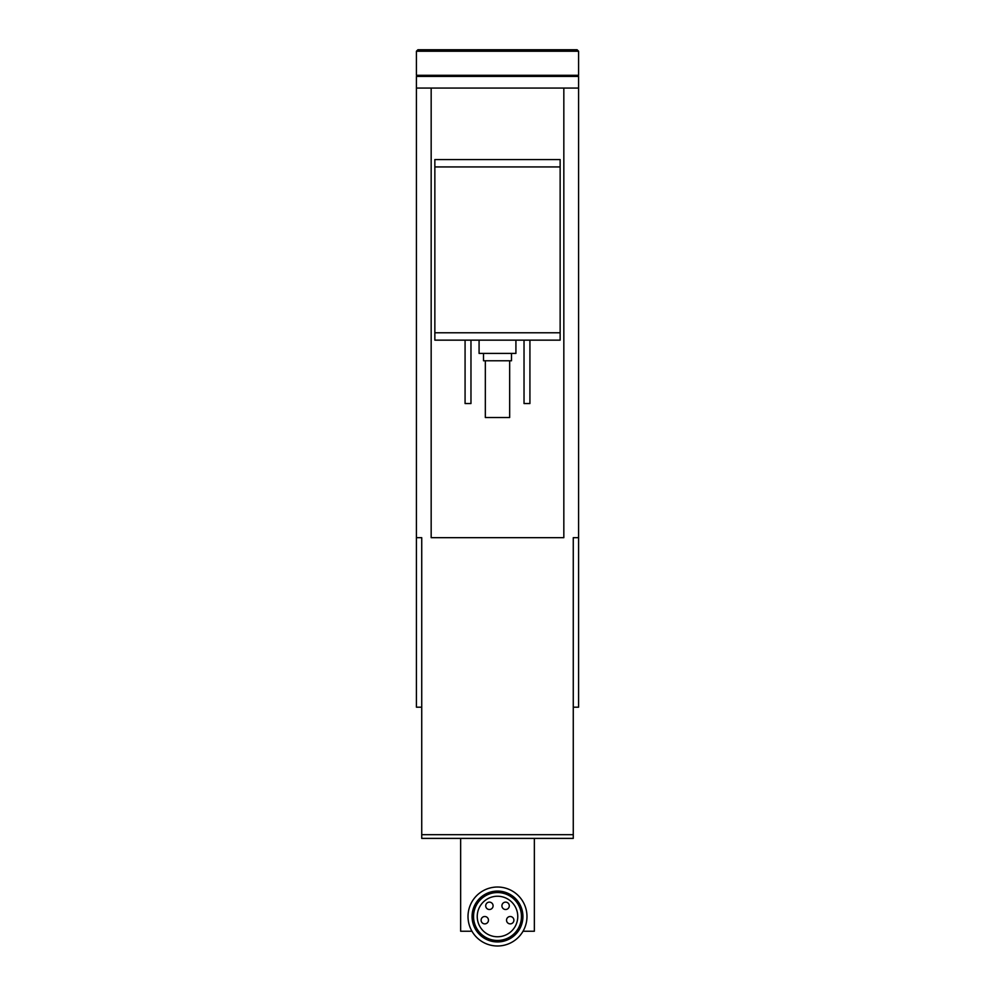 <?xml version="1.0" encoding="UTF-8"?>
<svg xmlns="http://www.w3.org/2000/svg" width="995" height="995" viewBox="0 0 995 995"><rect width="100%" height="100%" fill="white"/><g stroke="black" fill="none" stroke-linecap="round" stroke-linejoin="round"><path stroke-width="1.49" d="M471.966 931.245L460.648 931.245L460.648 838.387M534.352 838.387L534.352 931.245L523.034 931.245M416.42 88.07L416.42 76.404L578.58 76.404L578.58 88.07L416.42 88.07L416.42 707.184L421.731 707.184M563.829 88.07L563.829 537.673L431.171 537.673L431.171 88.07M578.58 88.07L578.58 537.673L573.269 537.673L573.269 838.387L421.731 838.387L421.731 537.673L416.42 537.673L421.731 537.673M573.269 707.184L578.58 707.184L578.58 537.673L573.269 537.673M560.148 332.778L560.148 159.573L434.852 159.573L434.852 340.141L560.148 340.141L560.148 332.778L434.852 332.778M515.92 340.141L515.92 353.412L479.08 353.412L479.08 340.141M511.505 353.412L511.505 360.775L483.495 360.775L483.495 353.412M529.925 340.141L529.925 403.535L524.029 403.535L524.029 340.141M470.971 340.141L470.971 403.535L465.075 403.535L465.075 340.141M509.664 360.775L509.664 417.527L485.336 417.527L485.336 360.775M526.977 916.507A29.477 29.477 0 0 0 482.762 890.973A29.477 29.477 0 0 0 482.762 942.041A29.477 29.477 0 0 0 526.977 916.507M522.922 916.507A25.422 25.422 0 0 0 484.789 894.493A25.422 25.422 0 0 0 484.789 938.534A25.422 25.422 0 0 0 522.922 916.507M521.455 916.507A23.955 23.955 0 0 0 485.523 895.761A23.955 23.955 0 0 0 485.523 937.253A23.955 23.955 0 0 0 521.455 916.507M497.5 896.234A20.273 20.273 0 0 0 479.951 926.643A20.273 20.273 0 0 0 515.049 926.643A20.273 20.273 0 0 0 497.5 896.234M489.391 902.129A3.681 3.681 0 0 0 486.207 907.664A3.681 3.681 0 0 0 492.587 907.664A3.681 3.681 0 0 0 489.391 902.129M505.609 902.129A3.681 3.681 0 0 0 502.413 907.664A3.681 3.681 0 0 0 508.793 907.664A3.681 3.681 0 0 0 505.609 902.129M484.789 916.507A3.681 3.681 0 0 0 481.592 922.029A3.681 3.681 0 0 0 487.973 922.029A3.681 3.681 0 0 0 484.789 916.507M510.211 916.507A3.681 3.681 0 0 0 507.027 922.029A3.681 3.681 0 0 0 513.408 922.029A3.681 3.681 0 0 0 510.211 916.507M578.58 51.23L577.1 49.75L417.9 49.75L416.42 51.23L416.42 75.297L578.58 75.297L578.58 51.23L416.42 51.23M570.471 75.297L570.471 76.404M560.148 166.936L434.852 166.936M573.269 834.693L421.731 834.693M424.529 75.297L424.529 76.404"/></g></svg>
